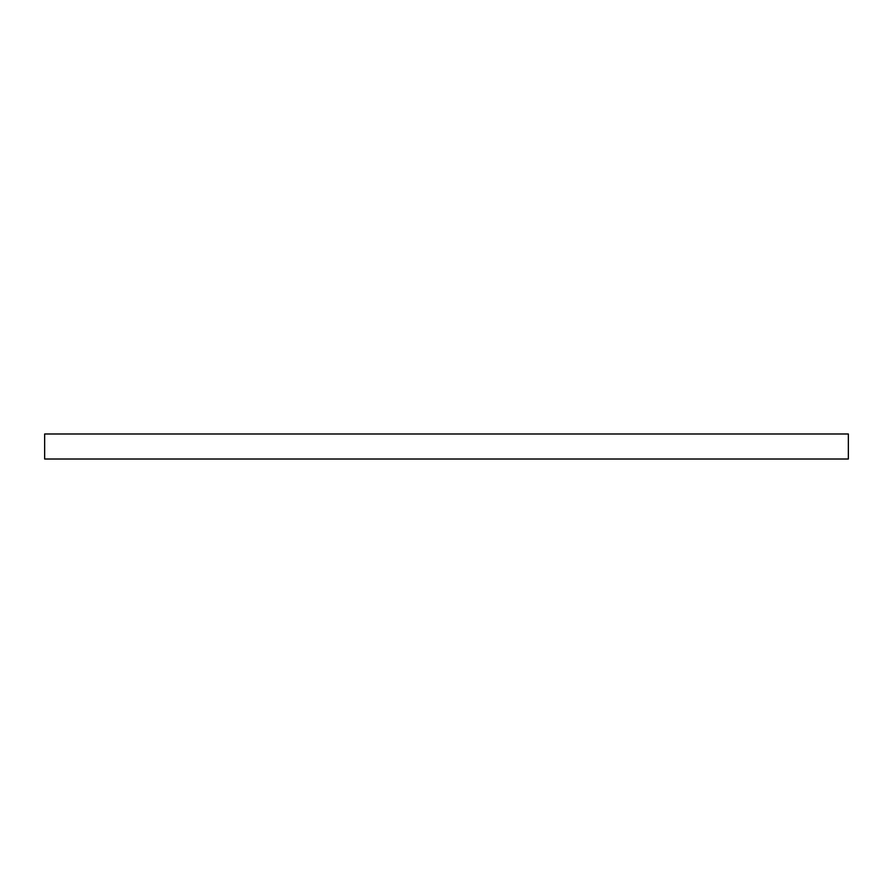 <?xml version="1.0" encoding="UTF-8"?>
<svg xmlns="http://www.w3.org/2000/svg" width="893" height="893" viewBox="0 0 893 893"><rect width="100%" height="100%" fill="white"/><g stroke="black" fill="none" stroke-linecap="round" stroke-linejoin="round"><path stroke-width="1.34" d="M848.35 433.987L44.65 433.987L44.65 459.013L848.35 459.013L848.35 433.987"/></g></svg>
